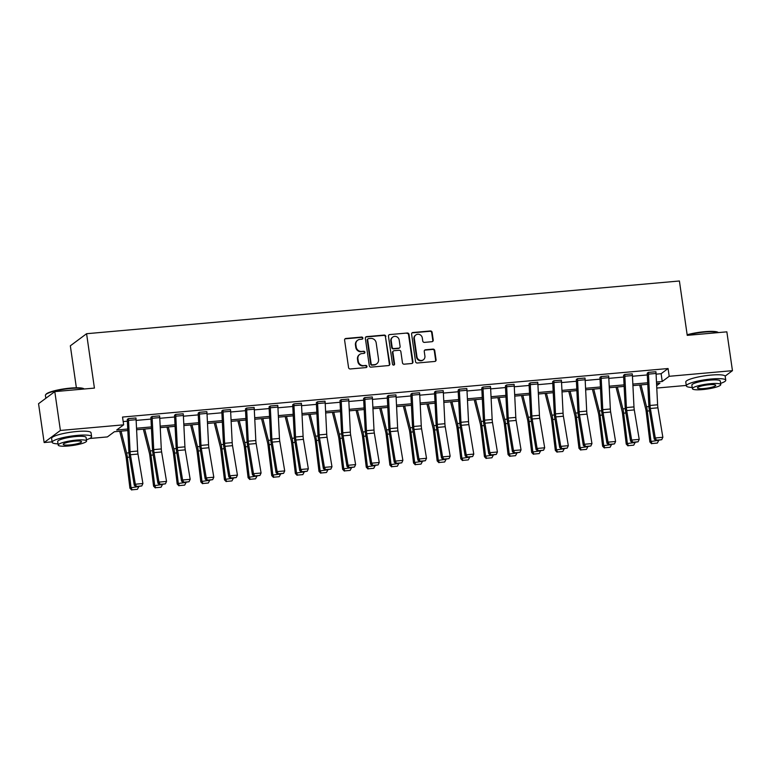 <?xml version="1.0" encoding="UTF-8"?>
<svg xmlns="http://www.w3.org/2000/svg" width="771" height="771" viewBox="0 0 771 771"><rect width="100%" height="100%" fill="white"/><g stroke="black" fill="none" stroke-linecap="round" stroke-linejoin="round"><path stroke-width="1.16" d="M362.862 338.045A1.099 1.031 53.3 0 0 361.666 337.072L345.871 338.479A1.561 1.465 53.3 0 0 344.598 340.136L348.559 367.584A1.561 1.465 53.3 0 0 350.265 368.972L366.061 367.574A1.099 1.031 53.3 0 0 366.948 366.408A1.099 1.031 53.3 0 0 365.753 365.435L363.71 365.618A5.002 4.703 53.3 0 1 358.255 361.165L357.917 358.872A5.002 4.703 53.3 0 1 361.975 353.571L364.018 353.388A1.099 1.031 53.3 0 0 364.905 352.231A1.099 1.031 53.3 0 0 363.71 351.258L361.666 351.441A5.002 4.703 53.3 0 1 356.212 346.979L355.874 344.695A5.002 4.703 53.3 0 1 359.932 339.394L361.975 339.211A1.099 1.031 53.3 0 0 362.862 338.045M362.235 339.153A1.099 1.031 53.3 0 0 361.233 337.399L345.427 338.806A1.561 1.465 53.3 0 0 344.955 338.932M366.321 367.516A1.099 1.031 53.3 0 0 365.319 365.762L363.71 365.618M364.278 353.33A1.099 1.031 53.3 0 0 363.276 351.586L361.666 351.441M431.962 341.707A1.561 1.465 53.3 0 0 433.225 340.05L432.117 332.349A1.561 1.465 53.3 0 0 430.411 330.961L412.861 332.523A1.561 1.465 53.3 0 0 411.598 334.18L415.55 361.628A1.561 1.465 53.3 0 0 417.256 363.016L434.805 361.454A1.561 1.465 53.3 0 0 436.068 359.797L434.728 350.497A1.561 1.465 53.3 0 0 433.023 349.109L425.515 349.774A1.561 1.465 53.3 0 0 424.252 351.431L424.908 356.038A4.183 3.932 53.3 0 1 423.433 359.749A4.183 3.932 53.3 0 1 416.957 356.751L414.355 338.681A4.183 3.932 53.3 0 1 415.829 334.971A4.183 3.932 53.3 0 1 422.306 337.977L422.739 340.984A1.561 1.465 53.3 0 0 424.445 342.382L431.962 341.707M52.1 441.841L44.149 442.544L38.55 403.705L54.799 391.61L94.419 388.092L86.583 333.718L679.405 280.991L687.24 335.356L726.851 331.838L732.45 370.668L725.135 376.123M54.799 391.61L60.398 430.449L123.649 424.821L116.691 430.006L127.764 429.023M656.082 374.157L661.123 373.713L668.081 368.528L122.531 417.053L123.649 424.821M668.081 368.528L669.199 376.296L732.45 370.668M385.866 336.464A1.561 1.465 53.3 0 0 384.16 335.077L366.611 336.638A1.561 1.465 53.3 0 0 365.348 338.296L369.299 365.733A1.561 1.465 53.3 0 0 371.005 367.131L388.555 365.57A1.561 1.465 53.3 0 0 389.827 363.912L385.433 336.792A1.561 1.465 53.3 0 0 383.727 335.404L366.177 336.966A1.561 1.465 53.3 0 0 365.695 337.091M389.74 334.575L407.29 333.014A1.561 1.465 53.3 0 1 408.996 334.412L412.948 361.859A1.561 1.465 53.3 0 1 411.685 363.517L404.168 364.182A1.561 1.465 53.3 0 1 402.462 362.784L400.862 351.653A1.561 1.465 53.3 0 0 399.156 350.265L394.174 350.709A1.561 1.465 53.3 0 0 392.902 352.366L394.579 363.951A1.099 1.031 53.3 0 1 394.183 364.924A1.099 1.031 53.3 0 1 392.497 364.134L388.468 336.233A1.561 1.465 53.3 0 1 389.74 334.575L407.29 333.014M44.149 442.544L60.398 430.449M86.583 333.718L70.334 345.813L76.377 387.784M686.277 385.433L656.776 388.054M127.832 430.536L114.359 431.741L107.4 436.916L89.619 438.497M656.661 385.635L659.909 383.216L656.555 383.515M656.478 381.992L662.241 381.481L669.199 376.296M136.525 428.242L151.395 426.922M160.166 426.141L175.027 424.811M183.797 424.04L198.667 422.71M207.428 421.93L222.299 420.609M231.059 419.829L245.93 418.508M254.7 417.728L269.561 416.407M278.331 415.627L293.202 414.306M301.962 413.526L316.833 412.206M325.603 411.425L340.464 410.105M349.234 409.324L364.105 407.994M372.865 407.213L387.736 405.893M396.506 405.112L411.367 403.792M420.137 403.011L435.008 401.691M443.768 400.91L458.639 399.59M467.399 398.809L482.27 397.489M491.04 396.708L505.901 395.388M514.671 394.607L529.542 393.287M538.303 392.506L553.173 391.176M561.943 390.396L576.804 389.076M585.575 388.295L600.445 386.975M609.206 386.194L624.076 384.874M632.837 384.093L647.707 382.773M647.785 384.286L632.914 385.616M624.153 386.396L609.283 387.717M600.513 388.497L585.652 389.818M576.881 390.598L562.011 391.919M553.25 392.699L538.38 394.02M529.619 394.8L514.749 396.121M505.978 396.901L491.117 398.221M482.347 399.002L467.477 400.332M458.716 401.113L443.845 402.433M435.075 403.214L420.214 404.534M411.444 405.315L396.573 406.635M387.813 407.416L372.942 408.736M364.172 409.517L349.311 410.837M340.541 411.618L325.67 412.938M316.91 413.719L302.039 415.039M293.279 415.82L278.408 417.15M269.638 417.93L254.777 419.251M246.007 420.031L231.136 421.351M222.376 422.132L207.505 423.452M198.735 424.233L183.874 425.553M175.104 426.334L160.233 427.654M151.473 428.435L136.602 429.755M661.123 373.713L662.241 381.481M123.177 421.564L127.369 421.188M136.139 420.407L151.01 419.087M159.77 418.306L174.641 416.986M183.411 416.205L198.272 414.885M207.042 414.104L221.913 412.774M230.674 412.003L245.544 410.673M254.305 409.893L269.175 408.572M277.945 407.792L292.807 406.471M301.577 405.691L316.447 404.37M325.208 403.59L340.078 402.269M348.849 401.489L363.71 400.168M372.48 399.388L387.35 398.067M396.111 397.287L410.982 395.957M419.742 395.186L434.613 393.856M443.383 393.075L458.253 391.755M467.014 390.974L481.885 389.654M490.645 388.873L505.516 387.553M514.286 386.772L529.147 385.452M537.917 384.671L552.788 383.351M561.548 382.57L576.419 381.25M585.189 380.469L600.05 379.139M608.82 378.368L623.691 377.038M632.451 376.258L647.322 374.937M655.89 371.738L648.315 372.403A5.58 1.658 84.9 0 1 648.478 374.128L650.03 405.469A7.97 2.371 -95.1 0 0 650.358 408.485L655.283 437.957L654.222 439.046L649.298 409.584A11.95 3.556 84.9 0 1 648.816 405.054L647.216 373.222L648.305 372.374L655.89 371.738A5.58 1.658 84.9 0 1 656.054 373.453L657.605 404.794A7.97 2.371 -95.1 0 0 657.933 407.811L662.858 437.282L655.283 437.957L656.429 440.164L656.005 440.607L661.73 439.692L656.429 440.164M624.674 374.475L624.674 374.513A5.58 1.658 84.9 0 1 624.847 376.229L626.399 407.57A7.97 2.371 -95.1 0 0 626.717 410.586L631.642 440.058L630.591 441.157L625.667 411.685A11.95 3.556 84.9 0 1 625.185 407.155L623.575 375.294L624.674 374.475L632.249 373.839A5.58 1.658 84.9 0 1 632.422 375.554L633.974 406.895A7.97 2.371 -95.1 0 0 634.292 409.912L639.217 439.383L631.642 440.058L632.798 442.265L632.374 442.708L638.099 441.793L632.798 442.265M601.043 376.576L601.043 376.614A5.58 1.658 84.9 0 1 601.207 378.339L602.768 409.671A7.97 2.371 -95.1 0 0 603.086 412.687L608.011 442.159L606.96 443.258L602.035 413.786A11.95 3.556 84.9 0 1 601.544 409.256L599.944 377.395L601.043 376.576L608.618 375.94A5.58 1.658 84.9 0 1 608.782 377.665L610.343 408.996A7.97 2.371 -95.1 0 0 610.661 412.013L615.586 441.484L608.011 442.159L609.167 444.366L608.743 444.809L614.468 443.894L609.167 444.366M577.402 378.686L577.412 378.715A5.58 1.658 84.9 0 1 577.575 380.44L579.127 411.772A7.97 2.371 -95.1 0 0 579.455 414.798L584.379 444.26L583.319 445.359L578.395 415.887A11.95 3.556 84.9 0 1 577.913 411.357L576.303 379.496L577.402 378.686L584.987 378.041A5.58 1.658 84.9 0 1 585.15 379.766L586.702 411.097A7.97 2.371 -95.1 0 0 587.03 414.123L591.955 443.585L584.379 444.26L585.526 446.476L585.102 446.91L590.827 446.004L585.526 446.476M553.771 380.787L553.771 380.816A5.58 1.658 84.9 0 1 553.944 382.541L555.496 413.882A7.97 2.371 -95.1 0 0 555.824 416.899L560.739 446.361L559.688 447.459L554.763 417.988A11.95 3.556 84.9 0 1 554.282 413.468L552.672 381.606L553.771 380.787L561.346 380.142A5.58 1.658 84.9 0 1 561.519 381.867L563.071 413.208A7.97 2.371 -95.1 0 0 563.399 416.224L568.314 445.686L560.739 446.361L561.895 448.577L561.471 449.011L567.196 448.105L561.895 448.577M537.715 382.243L530.14 382.917A5.58 1.658 84.9 0 1 530.303 384.642L531.865 415.983A7.97 2.371 -95.1 0 0 532.183 419L537.108 448.462L536.057 449.56L531.132 420.089A11.95 3.556 84.9 0 1 530.641 415.569L529.041 383.736L530.14 382.888L537.715 382.243A5.58 1.658 84.9 0 1 537.879 383.968L539.44 415.309A7.97 2.371 -95.1 0 0 539.758 418.325L544.683 447.787L537.108 448.462L538.264 450.678L537.84 451.112L543.565 450.206L538.264 450.678M506.499 384.989L506.508 385.018A5.58 1.658 84.9 0 1 506.672 386.743L508.224 418.084A7.97 2.371 -95.1 0 0 508.552 421.101L513.476 450.563L512.416 451.661L507.501 422.2A11.95 3.556 84.9 0 1 507.01 417.67L505.4 385.808L506.499 384.989L514.084 384.344A5.58 1.658 84.9 0 1 514.247 386.069L515.799 417.41A7.97 2.371 -95.1 0 0 516.127 420.426L521.051 449.898L513.476 450.563L514.623 452.779L514.209 453.213L519.933 452.307L514.623 452.779M482.868 387.09L482.877 387.119A5.58 1.658 84.9 0 1 483.041 388.844L484.593 420.185A7.97 2.371 -95.1 0 0 484.92 423.202L489.845 452.673L488.785 453.762L483.86 424.301A11.95 3.556 84.9 0 1 483.378 419.771L481.769 387.909L482.868 387.09L490.452 386.444A5.58 1.658 84.9 0 1 490.616 388.17L492.168 419.511A7.97 2.371 -95.1 0 0 492.496 422.527L497.42 451.999L489.845 452.673L490.992 454.88L490.568 455.314L496.293 454.408L490.992 454.88M466.812 388.555L459.237 389.22A5.58 1.658 84.9 0 1 459.4 390.945L460.962 422.286A7.97 2.371 -95.1 0 0 461.28 425.303L466.204 454.774L465.154 455.863L460.229 426.402A11.95 3.556 84.9 0 1 459.747 421.872L458.138 390.039L459.237 389.191L466.812 388.555A5.58 1.658 84.9 0 1 466.975 390.271L468.537 421.612A7.97 2.371 -95.1 0 0 468.855 424.628L473.78 454.1L466.204 454.774L467.361 456.981L466.937 457.425L472.662 456.509L467.361 456.981M435.596 391.292L435.605 391.331A5.58 1.658 84.9 0 1 435.769 393.046L437.321 424.387A7.97 2.371 -95.1 0 0 437.649 427.404L442.573 456.875L441.523 457.974L436.598 428.503A11.95 3.556 84.9 0 1 436.107 423.973L434.507 392.111L435.596 391.292L443.18 390.656A5.58 1.658 84.9 0 1 443.344 392.372L444.896 423.713A7.97 2.371 -95.1 0 0 445.224 426.729L450.148 456.201L442.573 456.875L443.72 459.082L443.306 459.526L449.03 458.61L443.72 459.082M411.965 393.393L411.974 393.432A5.58 1.658 84.9 0 1 412.138 395.157L413.69 426.488A7.97 2.371 -95.1 0 0 414.017 429.505L418.942 458.976L417.882 460.075L412.957 430.603A11.95 3.556 84.9 0 1 412.475 426.074L410.866 394.212L411.965 393.393L419.549 392.757A5.58 1.658 84.9 0 1 419.713 394.482L421.265 425.814A7.97 2.371 -95.1 0 0 421.592 428.84L426.517 458.302L418.942 458.976L420.089 461.183L419.665 461.627L425.39 460.711L420.089 461.183M395.909 394.858L388.333 395.533A5.58 1.658 84.9 0 1 388.507 397.258L390.059 428.589A7.97 2.371 -95.1 0 0 390.377 431.615L395.301 461.077L394.251 462.176L389.326 432.704A11.95 3.556 84.9 0 1 388.844 428.175L387.235 396.313L388.333 395.504L395.909 394.858A5.58 1.658 84.9 0 1 396.082 396.583L397.634 427.915A7.97 2.371 -95.1 0 0 397.952 430.941L402.876 460.403L395.301 461.077L396.458 463.294L396.034 463.728L401.758 462.822L396.458 463.294M364.702 397.605L364.702 397.634A5.58 1.658 84.9 0 1 364.866 399.359L366.427 430.7A7.97 2.371 -95.1 0 0 366.745 433.716L371.67 463.178L370.62 464.277L365.695 434.805A11.95 3.556 84.9 0 1 365.203 430.285L363.604 398.424L364.702 397.605L372.277 396.959A5.58 1.658 84.9 0 1 372.441 398.684L374.002 430.025A7.97 2.371 -95.1 0 0 374.32 433.042L379.245 462.504L371.67 463.178L372.827 465.395L372.403 465.829L378.127 464.923L372.827 465.395M348.646 399.06L341.071 399.735A5.58 1.658 84.9 0 1 341.235 401.46L342.787 432.801A7.97 2.371 -95.1 0 0 343.114 435.817L348.039 465.279L346.979 466.378L342.054 436.906A11.95 3.556 84.9 0 1 341.572 432.386L339.972 400.554L341.061 399.706L348.646 399.06A5.58 1.658 84.9 0 1 348.81 400.785L350.362 432.126A7.97 2.371 -95.1 0 0 350.689 435.143L355.614 464.605L348.039 465.279L349.186 467.496L348.762 467.93L354.487 467.024L349.186 467.496M317.43 401.807L317.43 401.836A5.58 1.658 84.9 0 1 317.604 403.561L319.155 434.902A7.97 2.371 -95.1 0 0 319.483 437.918L324.398 467.38L323.348 468.479L318.423 439.017A11.95 3.556 84.9 0 1 317.941 434.487L316.332 402.626L317.43 401.807L325.005 401.161A5.58 1.658 84.9 0 1 325.179 402.886L326.731 434.227A7.97 2.371 -95.1 0 0 327.058 437.244L331.973 466.715L324.398 467.38L325.555 469.597L325.131 470.031L330.855 469.125L325.555 469.597M293.799 403.908L293.799 403.937A5.58 1.658 84.9 0 1 293.963 405.662L295.524 437.003A7.97 2.371 -95.1 0 0 295.842 440.019L300.767 469.491L299.717 470.58L294.792 441.118A11.95 3.556 84.9 0 1 294.3 436.588L292.701 404.727L293.799 403.908L301.374 403.262A5.58 1.658 84.9 0 1 301.538 404.987L303.099 436.328A7.97 2.371 -95.1 0 0 303.417 439.345L308.342 468.816L300.767 469.491L301.924 471.698L301.5 472.141L307.224 471.226L301.924 471.698M270.158 406.009L270.168 406.038A5.58 1.658 84.9 0 1 270.332 407.763L271.884 439.104A7.97 2.371 -95.1 0 0 272.211 442.12L277.136 471.592L276.076 472.681L271.161 443.219A11.95 3.556 84.9 0 1 270.669 438.689L269.069 406.857L270.158 406.009L277.743 405.373A5.58 1.658 84.9 0 1 277.907 407.088L279.459 438.429A7.97 2.371 -95.1 0 0 279.786 441.446L284.711 470.917L277.136 471.592L278.283 473.799L277.868 474.242L283.593 473.327L278.283 473.799M246.527 408.11L246.537 408.148A5.58 1.658 84.9 0 1 246.701 409.864L248.252 441.205A7.97 2.371 -95.1 0 0 248.58 444.221L253.505 473.693L252.445 474.791L247.52 445.32A11.95 3.556 84.9 0 1 247.038 440.79L245.429 408.929L246.527 408.11L254.112 407.474A5.58 1.658 84.9 0 1 254.276 409.189L255.827 440.53A7.97 2.371 -95.1 0 0 256.155 443.547L261.08 473.018L253.505 473.693L254.652 475.9L254.228 476.343L259.952 475.428L254.652 475.9M222.896 410.211L222.896 410.249A5.58 1.658 84.9 0 1 223.07 411.974L224.621 443.306A7.97 2.371 -95.1 0 0 224.939 446.322L229.864 475.794L228.814 476.892L223.889 447.421A11.95 3.556 84.9 0 1 223.407 442.891L221.797 411.03L222.896 410.211L230.471 409.574A5.58 1.658 84.9 0 1 230.635 411.3L232.196 442.631A7.97 2.371 -95.1 0 0 232.514 445.657L237.439 475.119L229.864 475.794L231.021 478.001L230.596 478.444L236.321 477.528L231.021 478.001M206.84 411.675L199.265 412.35A5.58 1.658 84.9 0 1 199.429 414.075L200.99 445.407A7.97 2.371 -95.1 0 0 201.308 448.433L206.233 477.895L205.182 478.993L200.258 449.522A11.95 3.556 84.9 0 1 199.766 444.992L198.166 413.131L199.255 412.321L206.84 411.675A5.58 1.658 84.9 0 1 207.004 413.401L208.555 444.732A7.97 2.371 -95.1 0 0 208.883 447.758L213.808 477.22L206.233 477.895L207.38 480.111L206.965 480.545L212.69 479.639L207.38 480.111M175.624 414.422L175.634 414.451A5.58 1.658 84.9 0 1 175.798 416.176L177.349 447.517A7.97 2.371 -95.1 0 0 177.677 450.534L182.602 479.996L181.542 481.094L176.617 451.623A11.95 3.556 84.9 0 1 176.135 447.103L174.525 415.241L175.624 414.422L183.209 413.776A5.58 1.658 84.9 0 1 183.373 415.502L184.924 446.843A7.97 2.371 -95.1 0 0 185.252 449.859L190.177 479.321L182.602 479.996L183.749 482.212L183.325 482.646L189.049 481.74L183.749 482.212M159.568 415.877L151.993 416.552A5.58 1.658 84.9 0 1 152.166 418.277L153.718 449.618A7.97 2.371 -95.1 0 0 154.046 452.635L158.961 482.097L157.91 483.195L152.986 453.724A11.95 3.556 84.9 0 1 152.504 449.204L150.894 417.371L151.993 416.523L159.568 415.877A5.58 1.658 84.9 0 1 159.742 417.603L161.293 448.944A7.97 2.371 -95.1 0 0 161.621 451.96L166.536 481.422L158.961 482.097L160.117 484.313L159.693 484.747L165.418 483.841L160.117 484.313M128.362 418.624L128.362 418.653A5.58 1.658 84.9 0 1 128.526 420.378L130.087 451.719A7.97 2.371 -95.1 0 0 130.405 454.736L135.33 484.207L134.279 485.296L129.355 455.834A11.95 3.556 84.9 0 1 128.863 451.305L127.263 419.443L128.362 418.624L135.937 417.978A5.58 1.658 84.9 0 1 136.101 419.703L137.662 451.045A7.97 2.371 -95.1 0 0 137.98 454.061L142.905 483.533L135.33 484.207L136.486 486.414L136.062 486.848L141.787 485.942L136.486 486.414M357.648 340.252L357.204 340.58A5.002 4.703 53.3 0 0 355.441 345.022L355.874 344.695M361.233 351.759A5.002 4.703 53.3 0 1 355.768 347.307L355.441 345.022M359.691 354.438L359.247 354.766A5.002 4.703 53.3 0 0 357.484 359.199L357.917 358.872M363.276 365.946A5.002 4.703 53.3 0 1 357.811 361.483L357.484 359.199M389.037 365.444A1.561 1.465 53.3 0 0 389.384 364.24L385.433 336.792M368.557 338.623A1.099 1.031 53.3 0 0 367.671 339.78L371.14 363.873A1.099 1.031 53.3 0 0 372.335 364.847L374.494 364.654A5.002 4.703 53.3 0 0 378.551 359.353L376.181 342.883A5.002 4.703 53.3 0 0 370.716 338.43L368.557 338.623M368.056 338.816L367.622 339.144A1.099 1.031 53.3 0 0 367.227 340.107L367.671 339.78M376.778 363.796L376.344 364.124A5.002 4.703 53.3 0 1 374.051 364.982L371.901 365.175A1.099 1.031 53.3 0 1 370.706 364.201L367.227 340.107M412.157 363.382A1.561 1.465 53.3 0 0 412.504 362.187L408.553 334.739A1.561 1.465 53.3 0 0 406.847 333.342M393.461 350.978L393.017 351.306A1.561 1.465 53.3 0 0 392.468 352.694L394.135 364.278L394.579 363.951M393.942 365.059A1.099 1.031 53.3 0 0 394.135 364.278M399.195 340.107A4.183 3.932 53.3 0 0 392.718 337.1A4.183 3.932 53.3 0 0 391.244 340.811L392.16 347.181A1.561 1.465 53.3 0 0 393.865 348.569L398.848 348.126A1.561 1.465 53.3 0 0 400.11 346.468L399.195 340.107M392.718 337.1L392.285 337.428A4.183 3.932 53.3 0 0 390.801 341.139L391.244 340.811M399.561 347.856L399.118 348.184A1.561 1.465 53.3 0 1 398.405 348.453L393.422 348.897A1.561 1.465 53.3 0 1 391.716 347.509L390.801 341.139M415.829 334.971L415.396 335.298A4.183 3.932 53.3 0 0 413.911 339.009L414.355 338.681M423.433 359.749L422.99 360.076A4.183 3.932 53.3 0 1 416.513 357.079L413.911 339.009M435.287 361.329A1.561 1.465 53.3 0 0 435.634 360.124L434.295 350.824A1.561 1.465 53.3 0 0 432.589 349.427L425.072 350.101A1.561 1.465 53.3 0 0 424.599 350.227M432.435 341.582A1.561 1.465 53.3 0 0 432.791 340.377L431.673 332.677A1.561 1.465 53.3 0 0 429.967 331.289L412.427 332.85A1.561 1.465 53.3 0 0 411.945 332.976M119.717 431.259L125.702 454.977A7.97 2.371 84.9 0 1 126.222 457.849L129.923 488.226L131.06 487.696L127.36 457.319A11.95 3.556 -95.1 0 0 126.569 453.011L121.057 431.143M132.101 489.797L137.402 489.325L132.101 489.797L131.06 487.696L138.587 486.626M138.635 487.021L137.402 489.325M131.648 490.009L129.923 488.226M134.279 485.296L136.062 486.848M141.787 485.942L142.905 483.533M45.624 394.762L46.029 394.251A19.439 3.344 -8.2 0 1 70.412 388.102A19.439 3.344 -8.2 0 1 83.914 388.786L84.203 388.998A19.911 3.421 171.8 0 0 70.614 388.468A19.911 3.421 171.8 0 0 45.624 394.762A19.911 3.421 171.8 0 0 45.412 395.398L45.826 398.289M86.41 439.778A19.911 3.421 171.8 0 0 91.595 436.637A19.911 3.421 171.8 0 0 77.37 435.384A19.911 3.421 171.8 0 0 52.168 442.313A19.911 3.421 171.8 0 0 58.027 443.865M91.595 436.637L91.036 432.753A19.911 3.421 171.8 0 0 76.811 431.5A19.911 3.421 171.8 0 0 51.609 438.429L52.168 442.313M58.201 445.089L57.69 441.523A14.341 2.467 -8.2 0 1 75.837 436.531A14.341 2.467 -8.2 0 1 86.073 437.427L86.583 441.002A14.341 2.467 171.8 0 0 76.348 440.106A14.341 2.467 171.8 0 0 58.201 445.089A14.341 2.467 171.8 0 0 68.446 445.985A14.341 2.467 171.8 0 0 86.583 441.002M69.853 444.944A9.242 1.59 171.8 0 0 81.543 441.725A9.242 1.59 171.8 0 0 74.941 441.147A9.242 1.59 171.8 0 0 63.251 444.366A9.242 1.59 171.8 0 0 69.853 444.944M687.144 334.749A19.439 3.344 -8.2 0 1 704.588 331.694A19.439 3.344 -8.2 0 1 718.09 332.378L718.379 332.59M718.341 332.59A19.911 3.421 171.8 0 0 704.79 332.06A19.911 3.421 171.8 0 0 687.202 335.115M720.586 383.37A19.911 3.421 171.8 0 0 725.771 380.228A19.911 3.421 171.8 0 0 711.546 378.975A19.911 3.421 171.8 0 0 686.344 385.905A19.911 3.421 171.8 0 0 692.204 387.456M725.771 380.228L725.212 376.344A19.911 3.421 171.8 0 0 710.987 375.091A19.911 3.421 171.8 0 0 685.785 382.021L686.344 385.905M692.387 388.68L691.866 385.105A14.341 2.467 -8.2 0 1 710.014 380.122A14.341 2.467 -8.2 0 1 720.249 381.019L720.769 384.594A14.341 2.467 171.8 0 0 710.525 383.698A14.341 2.467 171.8 0 0 692.387 388.68A14.341 2.467 171.8 0 0 702.622 389.577A14.341 2.467 171.8 0 0 720.769 384.594M704.029 388.536A9.242 1.59 171.8 0 0 715.719 385.317A9.242 1.59 171.8 0 0 709.118 384.739A9.242 1.59 171.8 0 0 697.427 387.958A9.242 1.59 171.8 0 0 704.029 388.536M143.348 429.158L149.333 452.876A7.97 2.371 84.9 0 1 149.853 455.748L153.554 486.125L154.692 485.595L150.991 455.208A11.95 3.556 -95.1 0 0 150.21 450.91L144.688 429.042M155.742 487.696L161.043 487.224L155.742 487.696L154.692 485.595L162.218 484.525M162.267 484.92L161.043 487.224M155.279 487.908L153.554 486.125M166.979 427.057L172.964 450.775A7.97 2.371 84.9 0 1 173.494 453.647L177.195 484.024L178.323 483.484L174.631 453.107A11.95 3.556 -95.1 0 0 173.841 448.809L168.319 426.941M179.373 485.595L184.674 485.123L179.373 485.595L178.323 483.484L185.859 482.424M185.898 482.819L184.674 485.123M178.92 485.807L177.195 484.024M157.91 483.195L159.693 484.747M165.418 483.841L166.536 481.422M181.542 481.094L183.325 482.646M189.049 481.74L190.177 479.321M190.62 424.956L196.605 448.674A7.97 2.371 84.9 0 1 197.125 451.546L200.826 481.923L201.963 481.383L198.263 451.006A11.95 3.556 -95.1 0 0 197.472 446.708L191.96 424.84M203.004 483.494L208.305 483.022L203.004 483.494L201.963 481.383L209.49 480.323M209.539 480.709L208.305 483.022M202.551 483.706L200.826 481.923M205.182 478.993L206.965 480.545M212.69 479.639L213.808 477.22M214.251 422.855L220.236 446.573A7.97 2.371 84.9 0 1 220.757 449.445L224.457 479.822L225.595 479.283L221.894 448.905A11.95 3.556 -95.1 0 0 221.113 444.607L215.591 422.73M226.635 481.393L231.946 480.921L226.635 481.393L225.595 479.283L233.121 478.222M233.17 478.608L231.946 480.921M226.182 481.605L224.457 479.822M228.814 476.892L230.596 478.444M236.321 477.528L237.439 475.119M237.882 420.754L243.867 444.472A7.97 2.371 84.9 0 1 244.397 447.334L248.098 477.721L249.226 477.182L245.525 446.804A11.95 3.556 -95.1 0 0 244.744 442.496L239.222 420.629M250.276 479.283L255.577 478.81L250.276 479.283L249.226 477.182L256.753 476.112M256.801 476.507L255.577 478.81M249.823 479.504L248.098 477.721M252.445 474.791L254.228 476.343M259.952 475.428L261.08 473.018M261.514 418.643L267.508 442.371A7.97 2.371 84.9 0 1 268.029 445.233L271.729 475.611L272.867 475.081L269.166 444.703A11.95 3.556 -95.1 0 0 268.375 440.395L262.853 418.528M273.907 477.182L279.208 476.709L273.907 477.182L272.867 475.081L280.393 474.011M280.442 474.406L279.208 476.709M273.454 477.394L271.729 475.611M276.076 472.681L277.868 474.242M283.593 473.327L284.711 470.917M285.154 416.542L291.139 440.27A7.97 2.371 84.9 0 1 291.66 443.132L295.36 473.51L296.498 472.98L292.797 442.602A11.95 3.556 -95.1 0 0 292.007 438.294L286.494 416.427M297.539 475.081L302.849 474.608L297.539 475.081L296.498 472.98L304.025 471.91M304.073 472.305L302.849 474.608M297.086 475.293L295.36 473.51M299.717 470.58L301.5 472.141M307.224 471.226L308.342 468.816M308.785 414.441L314.77 438.159A7.97 2.371 84.9 0 1 315.3 441.031L318.992 471.409L320.129 470.879L316.428 440.501A11.95 3.556 -95.1 0 0 315.647 436.193L310.125 414.326M321.179 472.98L326.48 472.507L321.179 472.98L320.129 470.879L327.656 469.809M327.704 470.204L326.48 472.507M320.726 473.192L318.992 471.409M323.348 468.479L325.131 470.031M330.855 469.125L331.973 466.715M332.417 412.34L338.402 436.058A7.97 2.371 84.9 0 1 338.932 438.93L342.632 469.308L343.77 468.778L340.069 438.391A11.95 3.556 -95.1 0 0 339.279 434.092L333.756 412.225M344.81 470.879L350.111 470.406L344.81 470.879L343.77 468.778L351.297 467.708M351.345 468.103L350.111 470.406M344.358 471.091L342.632 469.308M346.979 466.378L348.762 467.93M354.487 467.024L355.614 464.605M356.057 410.239L362.042 433.957A7.97 2.371 84.9 0 1 362.563 436.829L366.264 467.207L367.401 466.667L363.7 436.29A11.95 3.556 -95.1 0 0 362.91 431.991L357.397 410.124M368.442 468.778L373.742 468.305L368.442 468.778L367.401 466.667L374.928 465.607M374.976 465.992L373.742 468.305M367.989 468.99L366.264 467.207M370.62 464.277L372.403 465.829M378.127 464.923L379.245 462.504M379.689 408.138L385.673 431.856A7.97 2.371 84.9 0 1 386.194 434.728L389.895 465.106L391.032 464.566L387.331 434.189A11.95 3.556 -95.1 0 0 386.55 429.89L381.028 408.013M392.082 466.677L397.383 466.204L392.082 466.677L391.032 464.566L398.559 463.506M398.607 463.891L397.383 466.204M391.62 466.889L389.895 465.106M394.251 462.176L396.034 463.728M401.758 462.822L402.876 460.403M403.32 406.038L409.305 429.755A7.97 2.371 84.9 0 1 409.835 432.627L413.535 463.005L414.663 462.465L410.972 432.088A11.95 3.556 -95.1 0 0 410.182 427.789L404.659 405.912M415.714 464.576L421.014 464.103L415.714 464.576L414.663 462.465L422.19 461.405M422.238 461.79L421.014 464.103M415.261 464.788L413.535 463.005M417.882 460.075L419.665 461.627M425.39 460.711L426.517 458.302M426.951 403.937L432.945 427.654A7.97 2.371 84.9 0 1 433.466 430.517L437.167 460.904L438.304 460.364L434.603 429.987A11.95 3.556 -95.1 0 0 433.813 425.679L428.3 403.811M439.345 462.465L444.645 461.993L439.345 462.465L438.304 460.364L445.831 459.294M445.879 459.689L444.645 461.993M438.892 462.687L437.167 460.904M441.523 457.974L443.306 459.526M449.03 458.61L450.148 456.201M450.592 401.826L456.577 425.553A7.97 2.371 84.9 0 1 457.097 428.416L460.798 458.793L461.935 458.263L458.234 427.886A11.95 3.556 -95.1 0 0 457.444 423.578L451.931 401.71M462.976 460.364L468.286 459.892L462.976 460.364L461.935 458.263L469.462 457.193M469.51 457.589L468.286 459.892M462.523 460.576L460.798 458.793M465.154 455.863L466.937 457.425M472.662 456.509L473.78 454.1M474.223 399.725L480.208 423.452A7.97 2.371 84.9 0 1 480.738 426.315L484.439 456.692L485.566 456.162L481.865 425.785A11.95 3.556 -95.1 0 0 481.085 421.477L475.562 399.609M486.617 458.263L491.917 457.791L486.617 458.263L485.566 456.162L493.093 455.092M493.141 455.488L491.917 457.791M486.164 458.475L484.439 456.692M488.785 453.762L490.568 455.314M496.293 454.408L497.42 451.999M497.854 397.624L503.839 421.342A7.97 2.371 84.9 0 1 504.369 424.214L508.07 454.591L509.207 454.061L505.506 423.684A11.95 3.556 -95.1 0 0 504.716 419.376L499.194 397.508M510.248 456.162L515.548 455.69L510.248 456.162L509.207 454.061L516.734 452.991M516.782 453.387L515.548 455.69M509.795 456.374L508.07 454.591M512.416 451.661L514.209 453.213M519.933 452.307L521.051 449.898M521.495 395.523L527.48 419.241A7.97 2.371 84.9 0 1 528 422.113L531.701 452.49L532.838 451.96L529.137 421.573A11.95 3.556 -95.1 0 0 528.347 417.275L522.834 395.407M533.879 454.061L539.189 453.589L533.879 454.061L532.838 451.96L540.365 450.89M540.413 451.286L539.189 453.589M533.426 454.273L531.701 452.49M536.057 449.56L537.84 451.112M543.565 450.206L544.683 447.787M545.126 393.422L551.111 417.14A7.97 2.371 84.9 0 1 551.631 420.012L555.332 450.389L556.469 449.85L552.768 419.472A11.95 3.556 -95.1 0 0 551.988 415.174L546.466 393.306M557.52 451.96L562.82 451.488L557.52 451.96L556.469 449.85L563.996 448.789M564.044 449.175L562.82 451.488M557.057 452.172L555.332 450.389M559.688 447.459L561.471 449.011M567.196 448.105L568.314 445.686M568.757 391.321L574.742 415.039A7.97 2.371 84.9 0 1 575.272 417.911L578.973 448.288L580.11 447.749L576.409 417.371A11.95 3.556 -95.1 0 0 575.619 413.073L570.097 391.196M581.151 449.859L586.452 449.387L581.151 449.859L580.11 447.749L587.637 446.688M587.675 447.074L586.452 449.387M580.698 450.071L578.973 448.288M583.319 445.359L585.102 446.91M590.827 446.004L591.955 443.585M592.398 389.22L598.383 412.938A7.97 2.371 84.9 0 1 598.903 415.81L602.604 446.187L603.741 445.648L600.04 415.27A11.95 3.556 -95.1 0 0 599.25 410.972L593.737 389.095M604.782 447.749L610.083 447.286L604.782 447.749L603.741 445.648L611.268 444.588M611.316 444.973L610.083 447.286M604.329 447.97L602.604 446.187M606.96 443.258L608.743 444.809M614.468 443.894L615.586 441.484M616.029 387.119L622.014 410.837A7.97 2.371 84.9 0 1 622.534 413.699L626.235 444.086L627.372 443.547L623.672 413.169A11.95 3.556 -95.1 0 0 622.891 408.861L617.369 386.994M628.413 445.648L633.723 445.175L628.413 445.648L627.372 443.547L634.899 442.477M634.947 442.872L633.723 445.175M627.96 445.869L626.235 444.086M630.591 441.157L632.374 442.708M638.099 441.793L639.217 439.383M639.66 385.008L645.645 408.736A7.97 2.371 84.9 0 1 646.175 411.598L649.876 441.976L651.003 441.446L647.303 411.068A11.95 3.556 -95.1 0 0 646.522 406.76L641 384.893M652.054 443.547L657.355 443.074L652.054 443.547L651.003 441.446L658.53 440.376M658.579 440.771L657.355 443.074M651.601 443.759L649.876 441.976M654.222 439.046L656.005 440.607M661.73 439.692L662.858 437.282M127.36 457.319L129.567 457.116M126.569 453.011L128.969 452.799M135.937 417.978L128.362 418.653M137.662 451.045L130.087 451.719M137.98 454.061L130.405 454.736M136.101 419.703L128.526 420.378M150.991 455.208L153.198 455.015M150.21 450.91L152.6 450.698M174.631 453.107L176.838 452.914M173.841 448.809L176.241 448.597M161.293 448.944L153.718 449.618M161.621 451.96L154.046 452.635M159.742 417.603L152.166 418.277M183.209 413.776L175.634 414.451M184.924 446.843L177.349 447.517M185.252 449.859L177.677 450.534M183.373 415.502L175.798 416.176M198.263 451.006L200.47 450.813M197.472 446.708L199.872 446.496M208.555 444.732L200.99 445.407M208.883 447.758L201.308 448.433M207.004 413.401L199.429 414.075M221.894 448.905L224.101 448.712M221.113 444.607L223.503 444.385M230.471 409.574L222.896 410.249M232.196 442.631L224.621 443.306M232.514 445.657L224.939 446.322M230.635 411.3L223.07 411.974M245.525 446.804L247.742 446.611M244.744 442.496L247.134 442.284M254.112 407.474L246.537 408.148M255.827 440.53L248.252 441.205M256.155 443.547L248.58 444.221M254.276 409.189L246.701 409.864M269.166 444.703L271.373 444.501M268.375 440.395L270.775 440.183M277.743 405.373L270.168 406.038M279.459 438.429L271.884 439.104M279.786 441.446L272.211 442.12M277.907 407.088L270.332 407.763M292.797 442.602L295.004 442.4M292.007 438.294L294.406 438.082M301.374 403.262L293.799 403.937M303.099 436.328L295.524 437.003M303.417 439.345L295.842 440.019M301.538 404.987L293.963 405.662M316.428 440.501L318.635 440.299M315.647 436.193L318.038 435.981M325.005 401.161L317.43 401.836M326.731 434.227L319.155 434.902M327.058 437.244L319.483 437.918M325.179 402.886L317.604 403.561M340.069 438.391L342.276 438.198M339.279 434.092L341.678 433.88M350.362 432.126L342.787 432.801M350.689 435.143L343.114 435.817M348.81 400.785L341.235 401.46M363.7 436.29L365.907 436.097M362.91 431.991L365.309 431.779M372.277 396.959L364.702 397.634M374.002 430.025L366.427 430.7M374.32 433.042L366.745 433.716M372.441 398.684L364.866 399.359M387.331 434.189L389.538 433.996M386.55 429.89L388.941 429.678M397.634 427.915L390.059 428.589M397.952 430.941L390.377 431.615M396.082 396.583L388.507 397.258M410.972 432.088L413.179 431.895M410.182 427.789L412.581 427.568M419.549 392.757L411.974 393.432M421.265 425.814L413.69 426.488M421.592 428.84L414.017 429.505M419.713 394.482L412.138 395.157M434.603 429.987L436.81 429.794M433.813 425.679L436.213 425.467M443.18 390.656L435.605 391.331M444.896 423.713L437.321 424.387M445.224 426.729L437.649 427.404M443.344 392.372L435.769 393.046M458.234 427.886L460.441 427.683M457.444 423.578L459.844 423.366M468.537 421.612L460.962 422.286M468.855 424.628L461.28 425.303M466.975 390.271L459.4 390.945M481.865 425.785L484.082 425.582M481.085 421.477L483.475 421.265M490.452 386.444L482.877 387.119M492.168 419.511L484.593 420.185M492.496 422.527L484.92 423.202M490.616 388.17L483.041 388.844M505.506 423.684L507.713 423.481M504.716 419.376L507.116 419.164M514.084 384.344L506.508 385.018M515.799 417.41L508.224 418.084M516.127 420.426L508.552 421.101M514.247 386.069L506.672 386.743M529.137 421.573L531.344 421.38M528.347 417.275L530.747 417.063M539.44 415.309L531.865 415.983M539.758 418.325L532.183 419M537.879 383.968L530.303 384.642M552.768 419.472L554.975 419.279M551.988 415.174L554.378 414.962M561.346 380.142L553.771 380.816M563.071 413.208L555.496 413.882M563.399 416.224L555.824 416.899M561.519 381.867L553.944 382.541M576.409 417.371L578.616 417.178M575.619 413.073L578.019 412.861M584.987 378.041L577.412 378.715M586.702 411.097L579.127 411.772M587.03 414.123L579.455 414.798M585.15 379.766L577.575 380.44M600.04 415.27L602.247 415.077M599.25 410.972L601.65 410.75M608.618 375.94L601.043 376.614M610.343 408.996L602.768 409.671M610.661 412.013L603.086 412.687M608.782 377.665L601.207 378.339M623.672 413.169L625.879 412.977M622.891 408.861L625.281 408.649M632.249 373.839L624.674 374.513M633.974 406.895L626.399 407.57M634.292 409.912L626.717 410.586M632.422 375.554L624.847 376.229M647.303 411.068L649.519 410.866M646.522 406.76L648.922 406.548M657.605 404.794L650.03 405.469M657.933 407.811L650.358 408.485M656.054 373.453L648.478 374.128"/></g></svg>
